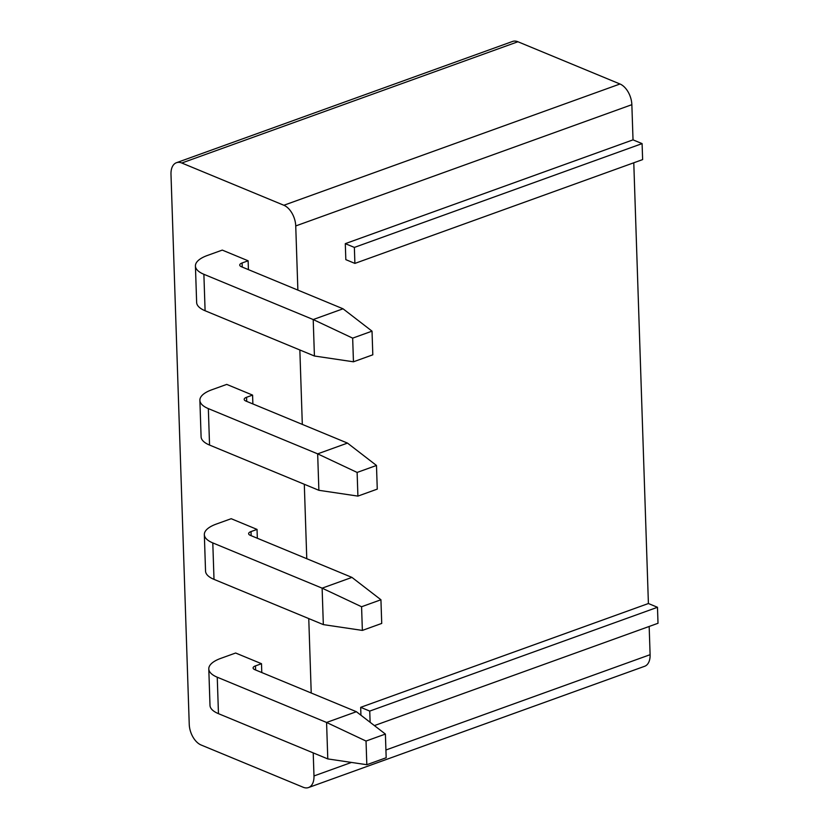 <?xml version="1.0" encoding="UTF-8"?>
<svg xmlns="http://www.w3.org/2000/svg" width="829" height="829" viewBox="0 0 829 829"><rect width="100%" height="100%" fill="white"/><g stroke="black" fill="none" stroke-linecap="round" stroke-linejoin="round"><path stroke-width="1.24" d="M252.876 403.941L252.586 395.101L226.731 384.397L211.82 389.775A34.642 13.264 -1.9 0 0 199.965 399.205A34.642 13.264 -1.9 0 0 199.882 400.314A34.642 13.264 -1.9 0 0 208.338 408.604L317.662 453.857L347.486 443.09L376.48 465.463L357.123 472.437L357.91 496.105L377.268 489.12L376.48 465.463M252.586 395.101L246.565 397.278L246.7 401.381M347.486 443.09L245.871 401.039A6.933 2.653 178.1 0 1 244.182 399.381A6.933 2.653 178.1 0 1 244.192 399.153A6.933 2.653 178.1 0 1 246.565 397.278M208.338 408.604L209.55 445.059L318.875 490.302L317.662 453.857L357.123 472.437M209.55 445.059A34.642 13.264 178.1 0 1 201.095 436.769L199.882 400.314M357.91 496.105L318.875 490.302M633.024 139.852L345.299 243.653L345.828 259.643L354.895 263.404L642.63 159.593L642.092 143.614L633.024 139.852L631.853 104.682L295.735 225.944L297.87 290.098M299.849 349.973L302.316 424.407M304.305 484.281L306.771 558.705M308.761 618.579L311.227 693.013M313.217 752.887L313.984 775.954L351.455 762.431M649.169 626.465L650.102 654.692A17.316 10.321 70.2 0 1 644.641 666.288L308.523 787.55A17.316 10.321 -109.8 0 0 313.984 775.954M633.781 162.785L648.402 603.522L360.677 707.334L360.936 715.209M517.918 41.751L181.8 163.012A17.316 10.321 -109.8 0 0 176.453 162.712L512.571 41.45A17.316 10.321 70.2 0 1 517.918 41.751L619.988 83.998A17.316 10.321 70.2 0 1 631.853 104.682M181.8 163.012L283.87 205.26L619.988 83.998M308.523 787.55A17.316 10.321 -109.8 0 1 303.176 787.249L201.105 745.002A17.316 10.321 -109.8 0 1 189.24 724.318L170.992 174.308A17.316 10.321 -109.8 0 1 176.453 162.712M374.397 725.593L658.008 623.273L657.48 607.284L648.402 603.522M261.788 672.547L261.498 663.708L235.633 653.014L220.732 658.392A34.642 13.264 -1.9 0 0 208.877 667.811A34.642 13.264 -1.9 0 0 208.794 668.93A34.642 13.264 -1.9 0 0 217.25 677.21L326.574 722.463L356.387 711.707L385.392 734.069L366.035 741.053L366.822 764.711L386.179 757.737L385.392 734.069M257.332 538.239L257.042 529.41L231.187 518.705L216.276 524.083A34.642 13.264 -1.9 0 0 204.421 533.503A34.642 13.264 -1.9 0 0 204.338 534.622A34.642 13.264 -1.9 0 0 212.794 542.912L322.118 588.155L351.942 577.399L380.936 599.761L361.579 606.745L362.366 630.413L381.723 623.429L380.936 599.761M248.42 269.632L248.13 260.793L222.276 250.099L207.364 255.477A34.642 13.264 -1.9 0 0 195.509 264.897A34.642 13.264 -1.9 0 0 195.426 266.005A34.642 13.264 -1.9 0 0 203.882 274.295L313.207 319.548L343.03 308.792L372.024 331.154L352.667 338.139L353.455 361.796L372.812 354.812L372.024 331.154M295.735 225.944A17.316 10.321 -109.8 0 0 283.87 205.26M657.48 607.284L369.744 711.085L360.677 707.334M369.744 711.085L370.117 722.287M642.092 143.614L354.366 247.415L345.299 243.653M354.366 247.415L354.895 263.404M261.498 663.708L255.477 665.884L255.612 669.987M356.387 711.707L254.783 669.645A6.933 2.653 178.1 0 1 253.094 667.987A6.933 2.653 178.1 0 1 253.104 667.77A6.933 2.653 178.1 0 1 255.477 665.884M217.25 677.21L218.462 713.665L327.787 758.918L326.574 722.463L366.035 741.053M218.462 713.665A34.642 13.264 178.1 0 1 209.996 705.375L208.794 668.93M366.822 764.711L327.787 758.918M248.13 260.793L242.109 262.969L242.244 267.073M343.03 308.792L241.415 266.731A6.933 2.653 178.1 0 1 239.726 265.073A6.933 2.653 178.1 0 1 239.736 264.855A6.933 2.653 178.1 0 1 242.109 262.969M203.882 274.295L205.095 310.751L314.419 356.004L313.207 319.548L352.667 338.139M205.095 310.751A34.642 13.264 178.1 0 1 196.639 302.461L195.426 266.005M353.455 361.796L314.419 356.004M257.042 529.41L251.021 531.576L251.156 535.689M351.942 577.399L250.327 535.347A6.933 2.653 178.1 0 1 248.638 533.689A6.933 2.653 178.1 0 1 248.648 533.461A6.933 2.653 178.1 0 1 251.021 531.576M212.794 542.912L214.006 579.367L323.331 624.61L322.118 588.155L361.579 606.745M214.006 579.367A34.642 13.264 178.1 0 1 205.54 571.077L204.338 534.622M362.366 630.413L323.331 624.61M385.92 749.996L650.102 654.692"/></g></svg>
